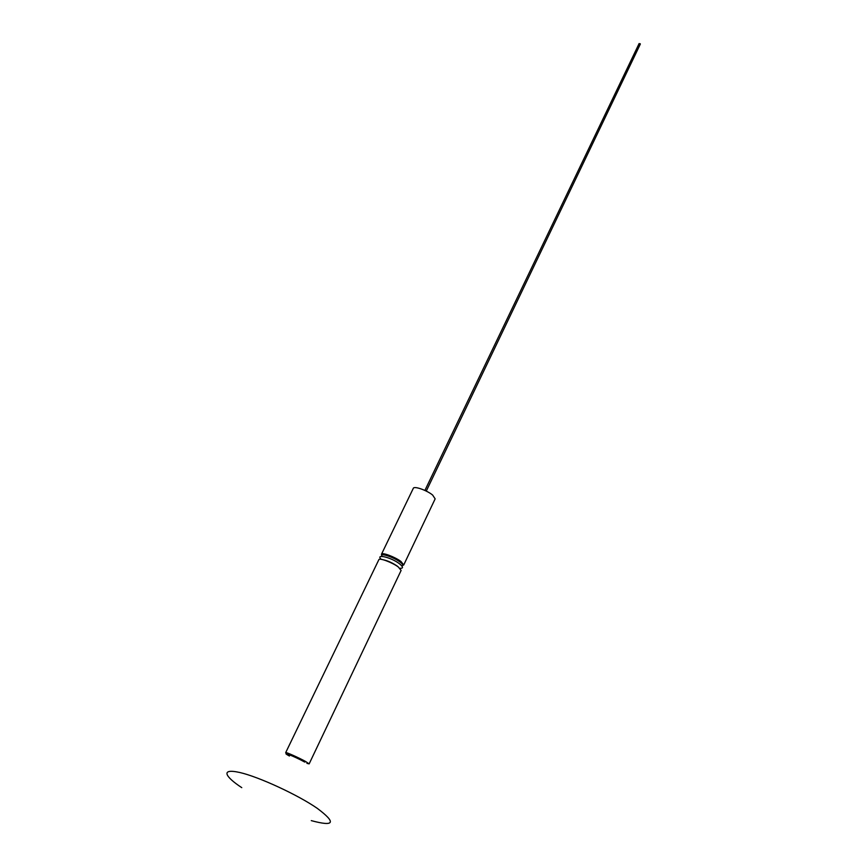 <?xml version="1.0" encoding="UTF-8"?>
<svg xmlns="http://www.w3.org/2000/svg" width="867" height="867" viewBox="0 0 867 867"><rect width="100%" height="100%" fill="white"/><g stroke="black" fill="none" stroke-linecap="round" stroke-linejoin="round"><path stroke-width="1.3" d="M289.426 756.024C278.892 750.258 294.845 756.523 304.761 762.082L305.65 761.519L309.151 763.881L306.94 763.361M309.151 763.881L401.107 570.453L398.343 567.018C392.513 562.575 379.139 557.492 378.814 559.768L285.687 752.643C285.341 751.678 299.05 757.812 305.65 761.519M382.109 556.397C378.966 552.225 393.531 557.015 400.12 562.065C402.917 564.189 403.437 565.425 401.681 565.772M381.773 555.476L381.458 554.284C381.805 551.976 395.168 557.026 400.977 561.491L403.729 564.959L402.602 565.457M381.458 554.284L413.277 488.392C413.841 485.661 427.084 490.364 432.644 495.068L435.147 498.861L403.729 564.959M639.196 43.881L640.258 43.74L640.009 44.271M383.127 559.757C387.538 560.635 392.198 562.716 397.097 565.978L398.419 567.083M400.12 562.065L400.977 561.491M241.763 787.648C225.138 776.745 219.925 768.064 239.769 772.497C258.734 776.789 298.031 794.941 317.344 808.402C336.526 822.805 334.51 826.88 311.286 820.626M639.131 43.523L424.906 490.429M426.271 491.09L640.323 44.098M381.242 559.367C374.934 553.493 391.418 557.308 399.774 564.005C403.328 567.018 403.372 568.449 399.904 568.308"/></g></svg>
